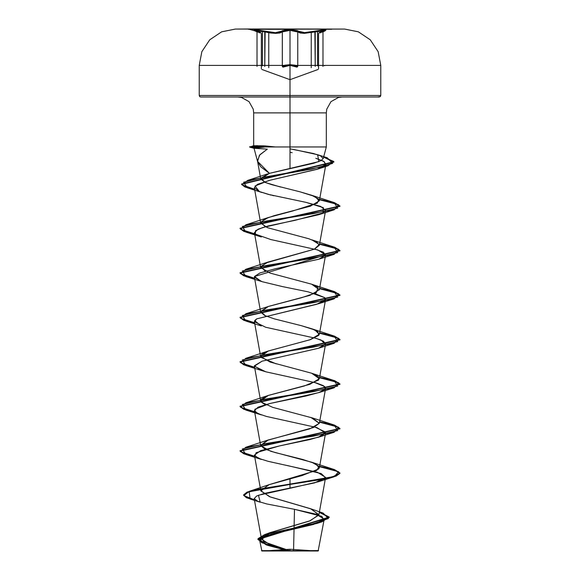 <?xml version="1.0" encoding="UTF-8"?>
<svg xmlns="http://www.w3.org/2000/svg" width="580" height="580" viewBox="0 0 580 580"><rect width="100%" height="100%" fill="white"/><g stroke="black" fill="none" stroke-linecap="round" stroke-linejoin="round"><path stroke-width="0.87" d="M259.724 32.248L254.062 30.095L255.113 29.681L275.42 32.669L279.393 32.248L282.692 30.573L290 29.681L290 29.305L248.291 29.305L290 29L248.291 29L290 29L248.291 29L290 29L290 65.388L285.462 65.888L282.953 67.157L282.279 66.453L282.953 67.157L290 65.402L380.799 65.388L290 65.388L290 95.504L380.799 95.504L290 95.504L290 71.833M290 65.402L297.062 67.15L294.546 65.881L290 65.388L199.201 65.388L290 65.402L290 95.504L199.201 95.504L290 95.504L290 97.005L290 29.073L235.299 29.073L344.701 29.073L248.291 29.305L290 29.305L290 29.681L284.599 30.095M268.75 67.708L268.75 32.734L268.75 67.708M290 29.681L297.322 30.573L298.417 31.197L297.736 31.922L300.092 32.973L304.312 33.379L315.244 31.922L304.312 33.379L290.007 30.406L290.007 64.699L290.007 30.406L282.279 31.922L281.597 31.197L290 29.681L298.417 31.197L297.736 31.922L297.736 66.446L297.062 67.15L297.736 66.446L297.736 31.922L294.974 30.82L290.007 30.406L285.041 30.82L282.279 31.922L281.597 31.197L275.42 32.669L265.111 31.197L264.755 66.453L264.755 31.922L262.472 31.363L262.472 65.808L262.472 31.363L258.02 30.595L254.526 30.66L257.02 31.922L257.02 66.446L257.02 31.922L257.02 66.446L257.02 31.922L255.113 29.681L265.111 31.197L264.755 31.922L270.324 32.973L275.696 33.386L279.923 32.98L282.279 31.922L282.279 66.453L285.026 65.178L290.007 64.699L294.988 65.178L297.736 66.446L297.736 31.922L297.736 66.446L290.007 64.699L282.279 66.453L282.279 31.922L282.279 66.453L282.279 31.922L275.696 33.386L264.755 31.922L264.755 66.453L264.755 31.922L254.526 30.653L260.224 32.973M311.264 67.7L311.264 32.727L311.264 67.7M317.521 65.808L317.521 31.363L315.244 31.922L314.889 31.197L304.587 32.661L300.621 32.248L298.417 31.197L304.587 32.661L324.88 29.681L322.966 31.922L322.966 66.453L322.966 31.922L322.966 66.453L322.966 31.922L325.46 30.66L321.965 30.595L317.521 31.363L317.521 65.808L319.363 65.388M310.808 417.404L319.326 423.327L309.647 428.888L268.17 440.01L260.746 445.817L270.875 451.298L311.83 462.253L319.007 466.334L316.825 470.409L269.091 484.662L260.797 490.673L269.555 496.683L310.554 508.703L318.869 514.707L310.329 520.717L269.794 532.737L262 537.247L263.632 541.756L289.826 550.768L287.52 550.572L266.155 544.808L258.027 539.066L270.186 533.324L321.922 521.833L329.186 517.092L319.319 512.35L329.223 517.404L257.948 539.559L266.909 545.062L287.52 550.572L289.724 550.746L267.75 544.968L257.948 539.19L329.223 517.034L319.384 511.995L323.111 513.082L328.403 518.484L312.779 523.885L264.473 534.68L258.027 538.697L261.79 542.713L290 551L290 549.267L290 551L318.144 551L290 550.761L318.55 550.587L261.856 551L318.55 550.587L289.826 550.768L270.273 544.939L261.493 539.117L268.881 533.092L309.43 521.05L318.84 515.025L311.351 509.008L270.331 496.966L260.833 490.941L268.844 484.75L301.955 475.593L318.645 469.017L319.341 467.748L315.157 463.601L302.593 459.454L274.848 452.48L264.748 448.992L260.659 445.505L267.271 440.336L313.439 427.533L319.341 423.262L312.402 417.97L272.796 407.399L261.21 402.107L260.659 401.012L268.351 395.451L309.843 384.322L319.341 378.762L311.649 373.201L270.157 362.079L260.659 356.519L268.351 350.958L309.843 339.837L319.341 334.276L314.788 329.962L301.317 325.648L274.253 318.84L264.574 315.433L260.659 312.033L268.351 306.472L309.843 295.351L319.341 289.79L311.649 284.229L270.157 273.1L260.659 267.539L265.836 262.95L314.353 249.182L319.341 245.289L316.709 241.947L308.756 238.764L267.402 227.643L260.659 223.039L264.567 219.03L274.064 215.673L310.38 206.19L319.341 200.803L314.788 196.482L300.048 191.842L271.918 184.723L265.277 182.453L260.724 178.923L269.374 173.347L313.635 163.256L320.812 160.74L323.183 158.652L320.588 155.853L313.367 153.475L290 148.871M275.333 146.943L290 146.943L264.052 146.943L290 146.943L275.333 146.943L264.589 145.899L253.677 145.732L253.677 112.897L290 112.897L290 146.943L290 112.897L326.322 112.897L290 112.897L290 146.943L326.322 146.943L290 146.943L290 168.461L290 146.943L326.322 146.943L290 146.943L290 112.897L253.677 112.897L290 112.897L290 97.005L290 112.897L253.677 112.897L253.235 109.171L249.023 101.659L241.512 97.447L237.793 97.005L379.298 97.005L377.587 97.005L380.364 96.563L380.799 95.504L380.799 65.388L378.124 51.707L370.236 39.781L358.36 31.827L344.701 29.073L290 29L331.709 29.305M253.677 145.732L264.052 146.754L249.726 146.754L252.96 146.754L252.96 147.131L249.726 147.131L264.291 147.131L254.033 148.248L267.293 149.111L259.811 154.809L257.484 160.725L257.694 161.914L260.833 166.895L269.374 173.347L257.563 161.349L259.456 155.23L267.293 149.111L257.44 148.451L252.96 147.131L257.078 145.544L252.96 146.754L249.726 146.754L264.052 146.943L253.859 145.819M290 152.293L292.211 152.714L290 152.286M270.933 195.069L259.419 191.581L255.004 186.02L269.055 180.452L318.34 168.954L325.728 164.8L324.162 161.631L315.825 158.238L323.56 161.254L325.909 164.278L317.245 169.316L270.265 180.148L257.404 184.375L254.323 187.804L259.419 191.581L268.214 194.373L305.921 202.369L320.638 206.407L325.605 210.46L322.98 212.962L294.742 220.393L268.431 225.939L258.136 229.173L254.395 232.71L255.367 234.131L270.795 239.547L317.927 249.951L325.605 254.946L254.446 276.493L254.395 277.204L261.979 281.662L282.46 286.563L308.335 291.899L324.807 297.671L325.605 299.447L316.767 304.297L256.723 318.855L254.395 321.697L265.727 327.258L316.078 338.379L323.386 341.163L325.605 343.94L318.456 348.261L262 361.209L254.395 366.183L265.727 371.744L316.078 382.865L323.386 385.642L325.605 388.426L319.993 392.211L306.001 395.995L269.787 403.571L258.114 407.146L254.395 410.676L257.839 413.576L266.466 416.44L316.752 427.561L325.605 432.926L321.161 436.254L310.169 439.531L279.422 445.926L260.652 450.638L254.395 455.162L258.383 458.301L268.069 461.339L317.434 472.265L325.605 477.42L314.737 482.85L264.299 493.45L256.599 496.038L254.207 498.626L257.716 501.294L266.735 503.969L294.51 509.312L293.582 550.565L294.147 525.618M287.868 550.674L267.199 545.171L259.738 539.726L270.824 534.282L317.115 523.392L323.887 519.868L321.849 516.352L294.51 509.312L316.339 514.228L324.213 519.143L313.505 524.479L267.873 535.159L259.68 540.502L268.446 545.591L287.868 550.674L261.507 550.645L290 550.616L261.507 550.652L287.687 550.623M287.346 465.508L321.211 473.592L325.554 477.637L318.623 481.675L290 488.28L290 484.445L325.308 478.884L336.132 476.108L339.938 473.331L334.551 470.003L319.529 466.683L338.669 471.728L334.145 476.767L290 484.445L290 484.075L332.782 476.789L339.916 473.149L334.138 469.51L319.594 466.32L334.566 469.64L339.938 472.954L336.132 475.738L325.308 478.514L290 484.075L290 478.565L290 484.075L249.255 491.354L243.854 495.596L254.424 499.837L246.42 497.343L243.6 494.849L246.978 492.159L256.773 489.462L290 484.075L290 484.445L256.773 489.832L246.978 492.529L243.6 495.218L246.442 497.72L254.497 500.221L250.103 499.039L249.197 491.746L290 484.445L290 488.28L258.441 495.24L260.231 502.208L250.103 499.039M290 112.897L326.322 112.897L290 112.897M268.75 65.388L199.201 65.388L199.201 95.504L290 95.504L199.201 95.504L199.636 96.563L200.702 97.005L342.207 97.005L338.488 97.447L330.977 101.659L326.765 109.171L326.322 112.897L326.322 146.943L323.183 158.652M207.495 97.005L272.578 97.005M307.422 97.005L372.505 97.005M279.814 97.005L241.766 97.005M338.234 97.005L300.186 97.005M254.526 30.653L260.819 32.661L248.291 29L235.299 29.073L290 29.073L235.299 29.073L221.64 31.827L209.764 39.781L201.876 51.707L199.201 65.388L262.472 65.388M293.473 149.451L317.651 154.708L318.884 161.588L269.374 173.347L260.775 178.183L265.277 182.453L280.597 187.064M300.048 191.842L311.83 195.3L318.891 199.215L317.354 203.131L292.719 210.96L268.17 217.551L260.739 222.162L265.27 226.765M334.145 247.051L319.594 243.868L334.558 247.181L339.938 250.495L240.062 272.745L243.839 275.514L254.591 278.284L240.606 273.789L245.862 269.294L313.352 258.173L337.727 252.612L334.145 247.051L311.822 239.794L319.297 244.492L314.353 249.182L268.163 262.044L260.797 266.474L265.248 271.259M334.145 291.544L319.594 288.354L334.558 291.668L339.938 294.988L240.062 317.238L243.839 320.008L254.591 322.777L240.606 318.282L245.862 313.787L313.352 302.666L337.727 297.105L334.145 291.544L311.83 284.287L318.137 287.419L316.209 292.791L301.448 297.765L268.17 306.53L260.652 311.489L265.263 315.752M301.317 325.648L311.83 328.78L317.876 331.702L318.819 335.341L310.286 339.692L268.17 351.023L261.769 354.235L261.08 357.454L276.225 363.877M334.131 380.524L319.594 377.341L334.566 380.654L339.938 383.974L240.062 406.217L243.832 408.987L254.591 411.757L240.606 407.269L245.855 402.774L313.36 391.645L337.727 386.084L334.131 380.524L311.83 373.274L318.514 376.753L318.652 380.03L304.268 385.99L268.17 395.516L261.246 399.257L261.21 402.107L265.263 404.731M254.591 456.25L240.606 451.755L245.855 447.267L313.36 436.138L337.727 430.577L334.131 425.017L319.594 421.834L334.566 425.147L339.938 428.468L240.062 450.703L243.832 453.48L254.591 456.25M254.591 367.263L240.606 362.775L245.855 358.281L313.36 347.159L337.727 341.591L334.138 336.03L319.594 332.848L334.558 336.161L339.938 339.481L240.062 361.724L243.839 364.494L254.591 367.263M254.591 233.791L240.606 229.296L245.869 224.801L313.36 213.679L337.727 208.118L334.145 202.558L319.594 199.375L334.558 202.688L339.938 206.001L240.062 228.252L243.839 231.021L254.591 233.791M254.576 189.239L241.896 184.788L247.74 180.344L311.924 169.07L332.644 163.429L327.301 157.796L323.683 156.781L333.892 161.748L241.57 183.969L244.912 186.608L254.576 189.239M254.656 456.634L243.854 453.857L240.062 451.073L339.938 428.837L334.544 425.51L319.529 422.189L338.676 427.235L334.138 432.281L266.64 443.403L242.273 448.963L245.862 454.524L254.656 456.634M254.656 412.141L243.854 409.364L240.062 406.587L339.938 384.344L334.544 381.024L319.529 377.696L338.676 382.742L334.131 387.788L266.64 398.909L242.273 404.47L245.855 410.031L254.656 412.141M254.656 367.655L243.854 364.871L240.062 362.094L339.938 339.851L334.544 336.531L319.529 333.21L338.676 338.256L334.131 343.302L266.64 354.416L242.273 359.977L245.855 365.538L254.656 367.655M254.656 323.161L243.861 320.385L240.062 317.608L339.938 295.358L334.544 292.037L319.529 288.717L338.669 293.763L334.138 298.809L266.648 309.93L242.273 315.491L245.855 321.052L254.656 323.161M254.656 278.668L243.861 275.892L240.062 273.115L339.938 250.864L334.544 247.544L319.529 244.224L338.669 249.269L334.138 254.315L266.648 265.437L242.273 270.998L245.855 276.558L254.656 278.668M254.656 234.175L243.861 231.398L240.062 228.621L339.938 206.371L334.544 203.051L319.529 199.73L338.669 204.776L334.145 209.822L266.64 220.944L242.273 226.505L245.862 232.065L254.656 234.175M254.649 189.624L244.934 186.985L241.57 184.338L333.892 162.117L323.589 157.129L333.717 161.479L327.903 165.829L266.002 176.806L243.564 182.294L247.247 187.782L254.649 189.624M245.862 454.524L261.384 459.433L254.83 456.054L256.128 452.675L279.422 445.926L318.616 437.189L325.503 432.086L314.737 426.982M245.855 410.031L261.392 414.947L255.367 412.097L254.852 409.255L269.787 403.571L318.63 392.689L325.126 389.368L324.699 386.548L314.375 382.387M265.937 371.802L261.384 370.453L254.366 365.835L262 361.209L318.623 348.203L325.46 344.368L321.001 340.032L314.737 337.995M245.855 321.052L261.384 325.96L254.591 320.653L256.723 318.855L318.616 303.71L324.829 300.694L324.807 297.671L314.751 293.502M245.855 276.558L261.384 281.467L254.446 276.493L259.942 272.933L275.159 268.866L318.616 259.224L325.496 255.316L323.372 252.162L314.737 249.016M245.862 232.065L261.377 236.974L255.367 234.131L255.454 230.702L262.566 227.556L318.616 214.731L322.98 212.962L323.343 207.662L305.921 202.369M273.825 195.75L272.353 195.417M254.192 148.147L264.291 147.131L249.726 147.131L252.96 147.131L257.44 148.451M263.755 551L300.774 551L263.755 551L290 549.267L290 551L263.755 551L290 551L290 549.267L316.245 551M279.226 551L261.856 551L279.226 551M300.774 551L318.144 551L300.774 551M300.041 551L314.251 551L300.041 551M260.623 65.388L262.472 65.808M319.754 32.973L325.46 30.653L315.244 31.922L315.244 66.446L314.889 31.197L324.88 29.681L325.931 30.095L320.254 32.248M324.539 65.736L325.126 65.388M322.966 31.922L323.292 31.197M256.737 31.204L257.02 31.922M261.863 69.441L290 79.685L318.108 69.455M324.213 519.143L318.144 551M254.033 148.248L257.694 161.914M261.493 539.117L254.207 498.626M318.84 515.025L325.605 477.42M260.833 490.941L254.395 455.162M319.341 467.748L325.605 432.926M260.659 445.505L254.395 410.676M319.341 423.262L325.605 388.426M260.659 401.012L254.395 366.183M319.341 378.762L325.605 343.94M260.659 356.519L254.395 321.697M319.341 334.276L325.605 299.447M260.659 312.033L254.395 277.204M319.341 289.79L325.605 254.946M260.659 267.539L254.395 232.71M319.341 245.289L325.605 210.46M260.659 223.039L254.323 187.804M319.341 200.803L325.909 164.278M260.724 178.923L257.563 161.349M259.68 540.502L261.856 551M269.794 532.737L264.473 534.68M310.554 508.703L323.111 513.082M269.091 484.662L249.255 491.354M257.948 539.19L257.948 539.559M329.223 517.034L329.223 517.404M243.6 494.849L243.6 495.218M317.115 523.392L321.922 521.833M267.199 545.171L266.155 544.808M317.651 154.708L327.301 157.796M267.757 173.891L247.74 180.344M311.83 195.3L334.145 202.558M268.17 217.551L245.869 224.801M268.163 262.044L245.862 269.294M268.17 306.53L245.862 313.787M311.83 328.78L334.138 336.03M268.17 351.023L245.855 358.281M268.17 395.516L245.855 402.774M311.83 417.767L334.131 425.017M268.17 440.01L245.855 447.267M311.83 462.253L334.138 469.51M339.938 473.331L339.938 472.954M240.062 451.073L240.062 450.703M339.938 428.837L339.938 428.468M240.062 406.587L240.062 406.217M339.938 384.344L339.938 383.974M240.062 362.094L240.062 361.724M339.938 339.851L339.938 339.481M240.062 317.608L240.062 317.238M339.938 295.358L339.938 294.988M240.062 273.115L240.062 272.745M339.938 250.864L339.938 250.495M240.062 228.621L240.062 228.252M339.938 206.371L339.938 206.001M241.57 184.338L241.57 183.969M333.892 162.117L333.892 161.748M318.623 481.675L334.145 476.767M318.616 437.189L334.138 432.281M318.63 392.689L334.131 387.788M261.384 370.453L245.855 365.538M318.623 348.203L334.131 343.302M318.616 303.71L334.138 298.809M318.616 259.224L334.138 254.315M318.616 214.731L334.145 209.822M261.899 192.502L247.247 187.782M318.34 168.954L327.903 165.829M254.142 148.313L249.726 147.131L253.779 145.674M318.601 68.744L318.601 33.386M261.377 68.737L261.377 33.379M319.08 32.69L325.46 30.653M251.517 29L251.111 29"/></g></svg>
